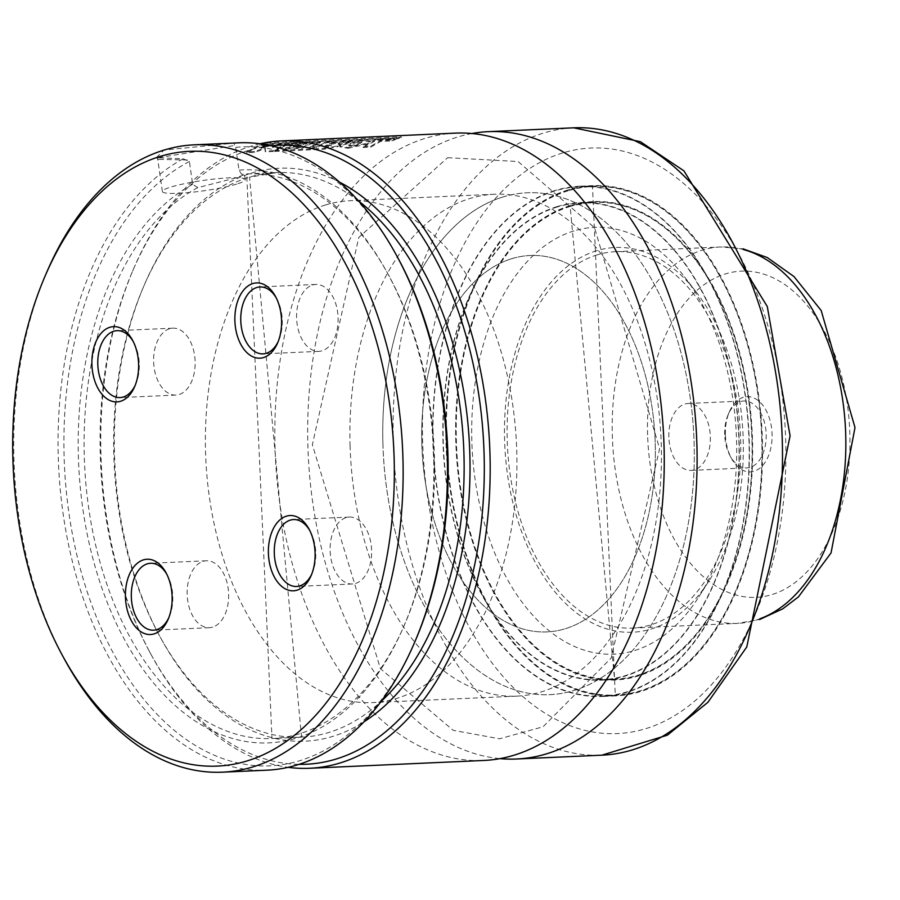 <?xml version="1.0" encoding="UTF-8"?>
<svg xmlns="http://www.w3.org/2000/svg" width="900" height="900" viewBox="0 0 900 900"><rect width="100%" height="100%" fill="white"/><g stroke="black" fill="none" stroke-linecap="round" stroke-linejoin="round"><path stroke-width="0.67" stroke-dasharray="4.5 3.38" d="M325.609 204.941A251.19 155.509 -92.6 0 0 207.169 478.406A251.19 155.509 -92.6 0 0 372.397 702.596A251.19 155.509 -92.6 0 0 516.51 444.701A251.19 155.509 -92.6 0 0 349.92 200.711A251.19 155.509 -92.6 0 0 325.609 204.941M502.965 196.987A251.19 155.509 -92.6 0 0 384.536 470.452A251.19 155.509 -92.6 0 0 549.765 694.654A251.19 155.509 -92.6 0 0 693.877 436.748A251.19 155.509 -92.6 0 0 527.276 192.769A251.19 155.509 -92.6 0 0 502.965 196.987M511.853 258.671A188.393 116.64 -92.6 0 0 423.034 463.77A188.393 116.64 -92.6 0 0 546.952 631.913A188.393 116.64 -92.6 0 0 655.043 438.491A188.393 116.64 -92.6 0 0 530.089 255.499A188.393 116.64 -92.6 0 0 511.853 258.671M597.251 254.846A188.393 116.64 -92.6 0 0 508.433 459.945A188.393 116.64 -92.6 0 0 632.351 628.087A188.393 116.64 -92.6 0 0 740.43 434.666A188.393 116.64 -92.6 0 0 615.488 251.674A188.393 116.64 -92.6 0 0 597.251 254.846M596.655 250.729A192.578 119.228 -92.6 0 0 519.851 526.736A192.578 119.228 -92.6 0 0 709.166 580.635A192.578 119.228 -92.6 0 0 696.24 292.072A192.578 119.228 -92.6 0 0 596.655 250.729M573.964 230.917A213.66 132.278 -92.6 0 0 488.756 537.12A213.66 132.278 -92.6 0 0 698.794 596.925A213.66 132.278 -92.6 0 0 684.45 276.784A213.66 132.278 -92.6 0 0 573.964 230.917M570.431 206.381A238.635 147.735 -92.6 0 0 457.92 466.178A238.635 147.735 -92.6 0 0 614.891 679.163A238.635 147.735 -92.6 0 0 751.793 434.16A238.635 147.735 -92.6 0 0 593.528 202.376A238.635 147.735 -92.6 0 0 570.431 206.381M557.291 206.977A238.635 147.735 -92.6 0 0 444.78 466.762A238.635 147.735 -92.6 0 0 601.751 679.748A238.635 147.735 -92.6 0 0 738.664 434.745A238.635 147.735 -92.6 0 0 580.387 202.961A238.635 147.735 -92.6 0 0 557.291 206.977M557.235 206.561A239.051 147.994 -92.6 0 0 444.532 466.808A239.051 147.994 -92.6 0 0 601.774 680.164A239.051 147.994 -92.6 0 0 738.923 434.734A239.051 147.994 -92.6 0 0 580.376 202.545A239.051 147.994 -92.6 0 0 557.235 206.561M554.985 190.935A254.959 157.849 -92.6 0 0 434.779 468.506A254.959 157.849 -92.6 0 0 602.482 696.06A254.959 157.849 -92.6 0 0 748.755 434.295A254.959 157.849 -92.6 0 0 579.656 186.649A254.959 157.849 -92.6 0 0 554.985 190.935M554.929 190.53A255.375 158.107 -92.6 0 0 434.52 468.551A255.375 158.107 -92.6 0 0 602.494 696.476A255.375 158.107 -92.6 0 0 749.014 434.284A255.375 158.107 -92.6 0 0 579.645 186.232A255.375 158.107 -92.6 0 0 554.929 190.53M568.069 189.934A255.375 158.107 -92.6 0 0 447.66 467.966A255.375 158.107 -92.6 0 0 615.634 695.891A255.375 158.107 -92.6 0 0 762.154 433.688A255.375 158.107 -92.6 0 0 592.785 185.648A255.375 158.107 -92.6 0 0 568.069 189.934M471.971 133.515A313.988 194.389 -92.6 0 0 457.954 136.935A313.988 194.389 -92.6 0 0 308.835 465.525A313.988 194.389 -92.6 0 0 499.973 758.621M455.49 133.121A313.988 194.389 -92.6 0 0 425.104 138.398A313.988 194.389 -92.6 0 0 277.065 480.229A313.988 194.389 -92.6 0 0 483.593 760.477M260.156 143.775A313.988 194.389 -92.6 0 0 251.032 146.194A313.988 194.389 -92.6 0 0 133.729 268.47A313.988 194.389 -92.6 0 0 151.02 654.446A313.988 194.389 -92.6 0 0 288.09 767.329M271.294 145.778A309.803 191.801 -92.6 0 0 248.333 150.458A309.803 191.801 -92.6 0 0 132.604 271.102A309.803 191.801 -92.6 0 0 149.659 651.926A309.803 191.801 -92.6 0 0 299.002 764.347M183.139 158.771L189.382 161.505L192.667 184.309L197.786 187.639L235.766 177.919L244.53 174.611L241.56 174.263L238.995 170.145L235.71 147.341L234.472 145.53L234.338 143.111L163.991 150.097L156.251 157.714L183.139 158.771A313.988 194.389 -92.6 0 0 62.719 510.986A313.988 194.389 -92.6 0 0 266.816 770.186M189.382 161.505A309.803 191.801 -92.6 0 0 105.165 636.986A309.803 191.801 -92.6 0 0 415.631 640.012M398.576 259.189A309.803 191.801 -92.6 0 0 235.71 147.341M238.714 142.83A313.988 194.389 -92.6 0 0 234.338 143.111M46.688 272.363A313.988 194.389 -92.6 0 0 63.979 658.339M236.655 184.095A41.861 5.175 -8.2 0 1 190.811 192.364A41.861 5.175 -8.2 0 1 162.371 191.531A41.861 5.175 -8.2 0 1 203.074 180.439A41.861 5.175 -8.2 0 1 245.25 179.595A41.861 5.175 -8.2 0 1 236.655 184.095M187.234 159.975L158.704 159.368L157.511 157.792L234.472 145.53M169.639 328.725A33.491 20.734 -92.6 0 0 153.844 365.186A33.491 20.734 -92.6 0 0 175.871 395.077A33.491 20.734 -92.6 0 0 195.086 360.697A33.491 20.734 -92.6 0 0 172.879 328.162A33.491 20.734 -92.6 0 0 169.639 328.725M135.225 385.234A33.491 20.734 -92.6 0 0 135.787 383.974A33.491 20.734 -92.6 0 0 133.942 342.81A33.491 20.734 -92.6 0 0 133.267 341.606M312.615 285.007A33.491 20.734 87.4 0 1 315.855 284.445A33.491 20.734 87.4 0 1 338.062 316.98A33.491 20.734 87.4 0 1 318.848 351.36A33.491 20.734 87.4 0 1 296.82 321.469A33.491 20.734 87.4 0 1 312.615 285.007M276.244 297.889A33.491 20.734 87.4 0 1 276.93 299.093A33.491 20.734 87.4 0 1 278.764 340.256A33.491 20.734 87.4 0 1 278.201 341.516M212.636 627.131A33.491 20.734 87.4 0 1 209.396 627.694A33.491 20.734 87.4 0 1 187.178 595.159A33.491 20.734 87.4 0 1 206.393 560.767A33.491 20.734 87.4 0 1 228.42 590.67A33.491 20.734 87.4 0 1 212.636 627.131M166.792 574.222A33.491 20.734 87.4 0 1 167.468 575.415A33.491 20.734 87.4 0 1 169.312 616.59A33.491 20.734 87.4 0 1 168.739 617.839M355.613 583.414A33.491 20.734 -92.6 0 0 371.407 546.952A33.491 20.734 -92.6 0 0 349.369 517.061A33.491 20.734 -92.6 0 0 330.154 551.441A33.491 20.734 -92.6 0 0 352.373 583.976A33.491 20.734 -92.6 0 0 355.613 583.414M311.726 574.121A33.491 20.734 -92.6 0 0 312.289 572.873A33.491 20.734 -92.6 0 0 310.444 531.697A33.491 20.734 -92.6 0 0 309.769 530.505M267.649 145.541L260.809 147.431L267.142 144.484L259.762 144.81L246.623 151.875L254.385 151.526L265.207 147.881L265.14 151.042L273.139 150.694L286.279 143.64L278.595 143.977L272.554 146.756L272.678 145.316L267.649 145.541L267.773 146.362L260.944 148.252L260.809 147.431M260.944 148.252L267.255 145.305L259.864 145.643L246.791 152.685L254.542 152.336L265.354 148.691L265.298 151.852L273.296 151.493L286.391 144.461L278.707 144.799L272.689 147.578L272.801 146.138L267.773 146.362M272.801 146.138L272.678 145.316M272.689 147.578L272.554 146.756M278.707 144.799L278.595 143.977M286.391 144.461L286.279 143.64M273.296 151.493L273.139 150.694M265.298 151.852L265.14 151.042M265.354 148.691L265.207 147.881M254.542 152.336L254.385 151.526M246.791 152.685L246.623 151.875M259.864 145.643L259.762 144.81M267.255 145.305L267.142 144.484M326.79 145.912L326.655 145.102L323.978 146.61L331.155 145.215L331.267 146.138L326.79 145.912L324.135 147.42L323.978 146.61M324.135 147.42L331.267 146.138L331.121 145.316L326.655 145.102M324.371 148.388L337.444 145.946L339.874 144.236L337.995 143.561L352.35 140.67L343.114 141.086L331.391 143.438L329.738 143.505L334.316 141.469L326.576 141.817L316.485 146.88L309.78 147.172L319.849 142.121L312.086 142.47L302.017 147.521L285.255 148.275L286.673 147.42L297.45 146.936L300.51 145.226L289.811 145.71L292.072 144.596L303.649 144.079L306.923 142.695L287.618 143.561L274.41 150.638L324.371 148.388L324.54 149.186L337.59 146.756L340.009 145.058L338.13 144.382L337.995 143.561M338.13 144.382L352.463 141.491L343.215 141.907L331.515 144.248L329.873 144.315L334.418 142.301L326.689 142.65L316.631 147.69L309.926 147.982L319.95 142.942L312.199 143.291L302.175 148.331L285.401 149.085L286.819 148.23L297.596 147.746L300.645 146.047L289.946 146.531L292.196 145.417L303.772 144.9L307.024 143.516L287.719 144.382L274.567 151.436L274.41 150.638M274.567 151.436L324.54 149.186M287.719 144.382L287.618 143.561M307.024 143.516L306.923 142.695M303.772 144.9L303.649 144.079M292.196 145.417L292.072 144.596M289.946 146.531L289.811 145.71M300.645 146.047L300.51 145.226M297.596 147.746L297.45 146.936M286.819 148.23L286.673 147.42M285.401 149.085L285.255 148.275M302.175 148.331L302.017 147.521M312.199 143.291L312.086 142.47M319.95 142.942L319.849 142.121M309.926 147.982L309.78 147.172M316.631 147.69L316.485 146.88M326.689 142.65L326.576 141.817M334.418 142.301L334.316 141.469M329.873 144.315L329.738 143.505M331.515 144.248L331.391 143.438M343.215 141.907L343.114 141.086M352.463 141.491L352.35 140.67M357.683 142.335L350.336 144.225L348.772 145.654L351.9 146.306L360.338 143.82L361.699 142.627L357.683 142.335L357.57 141.514L350.201 143.415L348.626 144.844L351.743 145.496L360.202 142.999L361.575 141.795L357.57 141.514M351.9 146.306L351.743 145.496M340.864 144.596L339.874 146.115L347.918 147.499L367.178 143.179L370.373 140.884L359.989 140.254L340.864 144.596L340.031 146.925L348.086 148.297L347.918 147.499M348.086 148.297L367.324 143.989L370.496 141.705L360.09 141.075L340.999 145.406M375.952 139.612L362.79 146.689L370.564 146.34L380.452 140.636L391.973 140.119L395.235 138.746L375.952 139.612L376.065 140.434L362.947 147.499L362.79 146.689M362.947 147.499L370.721 147.15L380.576 141.457L392.085 140.94L395.348 139.567L376.065 140.434M395.348 139.567L395.235 138.746M392.085 140.94L391.973 140.119M380.576 141.457L380.452 140.636M370.721 147.15L370.564 146.34M265.579 142.909L261.023 144.225L396.697 138.15L401.231 136.822L265.579 142.909L265.669 143.73L261.124 145.046L261.023 144.225M261.124 145.046L396.799 138.971L401.31 137.655L265.669 143.73M401.31 137.655L401.231 136.822M396.799 138.971L396.697 138.15M350.089 446.017A251.19 155.509 87.4 0 1 494.438 194.243A251.19 155.509 87.4 0 1 661.028 438.221A251.19 155.509 87.4 0 1 516.915 696.127A251.19 155.509 87.4 0 1 350.089 446.017M382.939 444.544A251.19 155.509 87.4 0 1 527.276 192.769A251.19 155.509 87.4 0 1 693.877 436.748A251.19 155.509 87.4 0 1 549.765 694.654A251.19 155.509 87.4 0 1 382.939 444.544M421.83 444.341A188.393 116.64 87.4 0 1 530.089 255.499A188.393 116.64 87.4 0 1 655.043 438.491A188.393 116.64 87.4 0 1 546.952 631.913A188.393 116.64 87.4 0 1 421.83 444.341M725.389 434.419A37.676 23.332 87.4 0 1 729.315 411.964A37.676 23.332 87.4 0 1 763.279 405.9A37.676 23.332 87.4 0 1 765.754 461.272A37.676 23.332 87.4 0 1 731.396 458.28A37.676 23.332 87.4 0 1 725.389 434.419M724.691 434.554A33.491 20.734 87.4 0 1 728.19 414.585A33.491 20.734 87.4 0 1 743.94 400.984A33.491 20.734 87.4 0 1 766.159 433.507A33.491 20.734 87.4 0 1 746.944 467.899A33.491 20.734 87.4 0 1 730.035 455.76A33.491 20.734 87.4 0 1 724.691 434.554M668.857 437.051A33.491 20.734 87.4 0 1 688.106 403.481A33.491 20.734 87.4 0 1 710.325 436.016A33.491 20.734 87.4 0 1 691.099 470.396A33.491 20.734 87.4 0 1 668.857 437.051M570.049 205.987A239.051 147.994 -92.6 0 0 457.335 466.234A239.051 147.994 -92.6 0 0 614.576 679.59A239.051 147.994 -92.6 0 0 751.725 434.16A239.051 147.994 -92.6 0 0 593.179 201.971A239.051 147.994 -92.6 0 0 570.049 205.987M570.319 205.56A239.468 148.252 -92.6 0 0 495.945 596.655A239.468 148.252 -92.6 0 0 746.359 520.087A239.468 148.252 -92.6 0 0 570.319 205.56M568.181 190.755A254.542 157.59 -92.6 0 0 489.139 606.465A254.542 157.59 -92.6 0 0 755.303 525.082A254.542 157.59 -92.6 0 0 568.181 190.755M567.799 190.361A254.959 157.849 -92.6 0 0 447.581 467.933A254.959 157.849 -92.6 0 0 615.285 695.486A254.959 157.849 -92.6 0 0 761.569 433.721A254.959 157.849 -92.6 0 0 592.47 186.075A254.959 157.849 -92.6 0 0 567.799 190.361M562.725 152.933A293.062 181.429 -92.6 0 0 471.724 631.541A293.062 181.429 -92.6 0 0 778.174 537.84A293.062 181.429 -92.6 0 0 562.725 152.933M573.739 127.823A313.988 194.389 -92.6 0 0 543.341 133.11A313.988 194.389 -92.6 0 0 395.303 474.941A313.988 194.389 -92.6 0 0 601.841 755.179M339.728 182.25A286.774 177.547 -92.6 0 0 251.595 173.07A286.774 177.547 -92.6 0 0 123.536 533.441A286.774 177.547 -92.6 0 0 363.892 721.89M358.796 201.184A282.589 174.949 -92.6 0 0 276.255 172.586A282.589 174.949 -92.6 0 0 248.906 177.334A282.589 174.949 -92.6 0 0 115.661 484.988A282.589 174.949 -92.6 0 0 301.545 737.201A282.589 174.949 -92.6 0 0 381.195 701.336M197.786 187.639A282.589 174.949 -92.6 0 0 88.166 504.293A282.589 174.949 -92.6 0 0 271.98 738.529A282.589 174.949 -92.6 0 0 434.115 448.391A282.589 174.949 -92.6 0 0 246.69 173.903A282.589 174.949 -92.6 0 0 241.56 174.263M192.667 184.309A286.774 177.547 -92.6 0 0 131.985 652.579A286.774 177.547 -92.6 0 0 423.821 563.355A286.774 177.547 -92.6 0 0 238.995 170.145M328.14 147.195L327.994 146.385M337.59 146.756L337.444 145.946M350.336 144.225L350.201 143.415M360.338 143.82L360.202 142.999M360.09 141.075L359.989 140.254M367.324 143.989L367.178 143.179M759.96 618.773A188.393 116.64 87.4 0 1 737.449 623.385A188.393 116.64 87.4 0 1 612.326 435.803A188.393 116.64 87.4 0 1 720.585 246.971A188.393 116.64 87.4 0 1 743.411 249.547M647.595 434.835A163.271 101.081 87.4 0 1 795.094 292.714A163.271 101.081 87.4 0 1 803.486 575.336A163.271 101.081 87.4 0 1 647.595 434.835M494.438 194.243L349.92 200.711M516.915 696.127L372.397 702.596M615.488 251.674L720.585 246.971L743.051 248.839M632.351 628.087L737.449 623.385L759.645 619.515M696.24 292.072L684.45 276.784M709.166 580.635L698.794 596.925M593.528 202.376L580.387 202.961M614.891 679.163L601.751 679.748M601.774 680.164L614.576 679.59L570.105 205.976L593.179 201.971L580.376 202.545M602.482 696.06L615.285 695.486L592.47 186.075L579.656 186.649M592.785 185.648L579.645 186.232M615.634 695.891L602.494 696.476M447.649 157.68L518.096 161.528L594.551 227.722L659.61 448.718L611.19 658.001L543.105 726.75L499.601 738.799L453.206 730.339L380.396 668.633L312.356 444.701L358.785 237.454L447.649 157.68M149.659 651.926L151.02 654.446M132.604 271.102L133.729 268.47M301.545 737.201L249.536 177.221L276.255 172.586L246.69 173.903L271.98 738.529L301.545 737.201M245.25 179.595L244.53 174.611M162.371 191.531L157.511 157.792M158.704 159.368L156.251 157.714M172.879 328.162L117.045 330.66M175.871 395.077L120.038 397.586M133.942 342.81L132.593 340.29M135.787 383.974L134.662 386.606M315.855 284.445L260.021 286.954M318.848 351.36L263.014 353.869M276.93 299.093L275.569 296.572M278.764 340.256L277.639 342.889M206.393 560.767L150.559 563.276M209.396 627.694L153.551 630.191M167.468 575.415L166.106 572.895M169.312 616.59L168.188 619.211M349.369 517.061L293.535 519.559M352.373 583.976L296.539 586.474M310.444 531.697L309.082 529.178M312.289 572.873L311.164 575.494M339.874 144.236L340.009 145.058M348.772 145.654L348.626 144.844M339.874 146.115L340.031 146.925M370.373 140.884L370.496 141.705M361.699 142.627L361.575 141.795M730.035 455.76L731.396 458.28M728.19 414.585L729.315 411.964M691.099 470.396L746.944 467.899M688.106 403.481L743.94 400.984"/><path stroke-width="1.35" d="M499.973 758.621A313.988 194.389 -92.6 0 0 516.442 759.004A313.988 194.389 -92.6 0 0 696.589 436.635A313.988 194.389 -92.6 0 0 488.34 131.648A313.988 194.389 -92.6 0 0 471.971 133.515M288.09 767.329A313.988 194.389 -92.6 0 0 309.521 768.274L483.593 760.477A313.988 194.389 -92.6 0 0 663.739 438.098A313.988 194.389 -92.6 0 0 455.49 133.121L281.419 140.918A313.988 194.389 -92.6 0 0 260.156 143.775M309.521 768.274A313.988 194.389 -92.6 0 0 489.668 445.894A313.988 194.389 -92.6 0 0 281.419 140.918M299.002 764.347A309.803 191.801 -92.6 0 0 483.795 446.164A309.803 191.801 -92.6 0 0 271.294 145.778M61.943 654.57L63.979 658.339A313.988 194.389 -92.6 0 0 222.48 772.178L266.816 770.186A313.988 194.389 -92.6 0 0 414.506 642.645L415.631 640.012A309.803 191.801 -92.6 0 0 398.576 259.189L397.215 256.669A313.988 194.389 -92.6 0 0 238.714 142.83L194.377 144.821A313.988 194.389 -92.6 0 0 163.991 150.097A313.988 194.389 -92.6 0 0 46.688 272.363L45 276.311A307.71 190.507 -92.6 0 0 61.943 654.57A307.71 190.507 -92.6 0 0 305.944 725.254A307.71 190.507 -92.6 0 0 379.361 352.114A307.71 190.507 -92.6 0 0 159.953 156.487A307.71 190.507 -92.6 0 0 45 276.311M414.506 642.645A313.988 194.389 -92.6 0 0 397.215 256.669M222.48 772.178A313.988 194.389 -92.6 0 0 402.626 449.798A313.988 194.389 -92.6 0 0 194.377 144.821M297.09 590.175A37.676 23.332 -92.6 0 0 311.164 575.494A37.676 23.332 -92.6 0 0 309.082 529.178A37.676 23.332 -92.6 0 0 279.214 520.526A37.676 23.332 -92.6 0 0 270.214 566.212A37.676 23.332 -92.6 0 0 297.09 590.175M154.102 633.893A37.676 23.332 87.4 0 1 127.237 609.93A37.676 23.332 87.4 0 1 136.226 564.244A37.676 23.332 87.4 0 1 166.106 572.895A37.676 23.332 87.4 0 1 168.188 619.211A37.676 23.332 87.4 0 1 154.102 633.893M252.9 283.545A37.676 23.332 87.4 0 1 275.569 296.572A37.676 23.332 87.4 0 1 277.639 342.889A37.676 23.332 87.4 0 1 239.018 340.582A37.676 23.332 87.4 0 1 252.9 283.545M109.924 327.262A37.676 23.332 -92.6 0 0 96.041 384.3A37.676 23.332 -92.6 0 0 134.662 386.606A37.676 23.332 -92.6 0 0 132.593 340.29A37.676 23.332 -92.6 0 0 109.924 327.262M133.267 341.606A33.491 20.734 -92.6 0 0 117.045 330.66A33.491 20.734 -92.6 0 0 113.794 331.234A33.491 20.734 -92.6 0 0 98.01 367.695A33.491 20.734 -92.6 0 0 120.038 397.586A33.491 20.734 -92.6 0 0 135.225 385.234M278.201 341.516A33.491 20.734 87.4 0 1 263.014 353.869A33.491 20.734 87.4 0 1 240.986 323.978A33.491 20.734 87.4 0 1 256.781 287.516A33.491 20.734 87.4 0 1 260.021 286.954A33.491 20.734 87.4 0 1 276.244 297.889M168.739 617.839A33.491 20.734 87.4 0 1 156.803 629.629A33.491 20.734 87.4 0 1 153.551 630.191A33.491 20.734 87.4 0 1 131.344 597.656A33.491 20.734 87.4 0 1 150.559 563.276A33.491 20.734 87.4 0 1 166.792 574.222M309.769 530.505A33.491 20.734 -92.6 0 0 293.535 519.559A33.491 20.734 -92.6 0 0 274.32 553.939A33.491 20.734 -92.6 0 0 296.539 586.474A33.491 20.734 -92.6 0 0 299.779 585.911A33.491 20.734 -92.6 0 0 311.726 574.121M573.739 127.823L640.373 141.683L683.921 170.843L767.284 306.529L790.087 435.825L746.775 646.965L707.929 702.281L667.384 735.176L601.841 755.179A313.988 194.389 -92.6 0 0 781.988 432.799A313.988 194.389 -92.6 0 0 573.739 127.823L488.34 131.648M363.892 721.89A286.774 177.547 -92.6 0 0 469.553 446.805A286.774 177.547 -92.6 0 0 339.728 182.25M381.195 701.336A282.589 174.949 -92.6 0 0 463.68 447.064A282.589 174.949 -92.6 0 0 358.796 201.184M743.411 249.547A188.393 116.64 87.4 0 1 845.539 429.952A188.393 116.64 87.4 0 1 759.96 618.773M601.841 755.179L516.442 759.004M743.051 248.839L767.273 257.546L793.957 276.548L821.171 310.5L855 427.556L831.049 552.926L798.39 596.936L782.741 608.839L759.645 619.515"/></g></svg>
